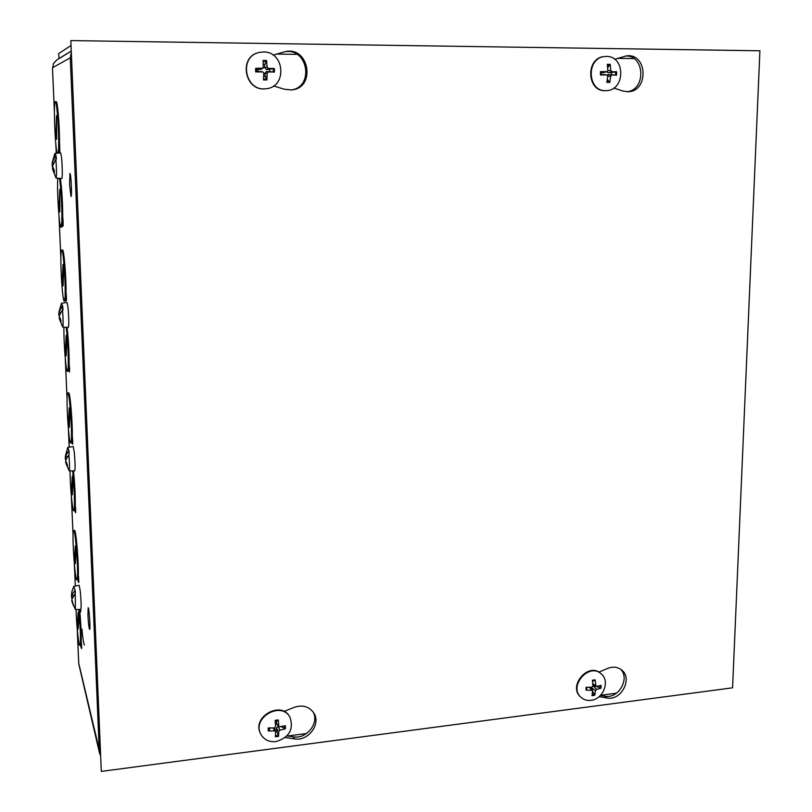 <?xml version="1.0" encoding="UTF-8"?>
<svg xmlns="http://www.w3.org/2000/svg" width="812" height="812" viewBox="0 0 812 812"><rect width="100%" height="100%" fill="white"/><g stroke="black" fill="none" stroke-linecap="round" stroke-linejoin="round"><path stroke-width="1.22" d="M59.225 144.171L59.52 143.216C59.652 126.916 57.561 100.708 56.221 101.662L55.368 101.662C56.799 100.546 59.012 130.468 58.626 145.967L59.225 144.171L59.367 145.429L59.672 144.617L59.52 143.216M58.637 148.566L58.18 153.123M57.114 153.224C54.901 145.977 53.328 100.556 55.368 101.662M59.235 151.418L59.043 153.042M56.637 139.228L55.977 133.259L56.515 115.629L56.637 139.228M59.489 178.335C60.87 185.755 62.159 208.39 61.854 219.727L62.737 217.108C62.636 201.741 61.844 188.831 60.352 178.396M61.854 222.112L60.971 227.106C59.246 228.263 56.749 189.277 57.835 178.214M62.412 224.965L61.813 227.086L60.971 227.106M59.834 211.912L59.164 205.771L59.733 189.389L59.834 211.912M87.929 615.08L88.163 607.752C89.107 607.072 90.66 629.879 89.635 629.442C88.944 628.143 88.376 623.352 87.929 615.08M69.578 184.507L69.944 173.484C71.03 172.895 72.126 197.011 70.989 196.433L69.578 184.507M52.526 68.918L53.47 63.478L56.637 60.068M79.028 665.038L78.673 661.902M79.637 609.457C80.784 621.687 81.312 632.091 81.22 640.678L81.088 642.83L81.22 640.678M74.653 510.646L73.76 510.758C72.471 511.601 70.096 485.952 70.025 470.858M73.486 470.909C74.724 483.038 75.323 494.264 75.283 504.587L75.14 506.749L75.283 504.587M68.685 370.577L67.477 371.388C65.995 372.373 63.519 341.142 63.955 327.185M67.071 327.317C68.421 338.969 69.111 351.017 69.132 363.482L68.979 365.674L69.132 363.482M77.414 577.931L76.866 579.88C74.856 581.057 71.578 529.678 73.709 530.53L74.521 530.469C75.902 529.089 78.713 561.224 78.338 574.46L78.196 576.621L78.338 574.46M71.76 442.57L70.705 442.926C68.604 444.083 65.599 392.064 67.822 392.947C69.294 391.567 71.994 425.326 71.415 438.145L72.288 435.942C72.583 421.621 70.025 391.668 68.634 392.906L67.822 392.947M65.64 299.77L65.143 301.14L64.31 301.171C62.138 302.338 59.418 249.172 61.712 250.096C63.174 248.848 65.62 280.566 65.133 294.766L66.026 292.29C66.239 276.943 63.915 248.98 62.544 250.076L61.712 250.096M70.918 53.886L70.268 57.814L52.516 67.731M100.201 755.028L99.297 751.536L70.268 57.814L71.05 56.931M100.13 753.343L78.774 663.455M65.122 296.948L64.31 301.171M63.082 285.895L62.422 279.582L63.011 264.418L63.559 271.705L63.082 285.895M71.375 439.982L70.705 442.926M69.304 427.315L68.634 420.687L69.274 407.776L69.842 415.135L69.304 427.315M73.709 530.53C75.191 529.018 78.155 565.03 77.465 576.418L78.043 575.16M75.303 563.761L74.623 556.839L75.313 545.999L75.912 553.459L75.303 563.761M68.228 367.836L67.477 371.388M66.229 327.287C67.711 340.431 68.391 353.281 68.249 365.826L68.837 364.304M66.168 355.971L65.498 349.495L66.107 335.468L66.675 342.786L66.168 355.971M74.369 508.332L73.76 510.758M72.654 470.899C74.024 484.571 74.613 496.497 74.41 506.668L74.998 505.318M72.278 494.914L71.598 488.144L72.258 476.268L72.847 483.678L72.278 494.914M80.297 643.886L79.809 645.449C78.703 646.159 76.47 624.834 76.023 609.497M78.825 609.467C80.094 623.261 80.601 634.273 80.358 642.525L80.936 641.338M78.175 629.016L77.495 621.972L78.196 612.086L78.805 619.597L78.175 629.016M80.652 609.447L80.743 611.832M81.89 629.006C82.854 639.095 83.727 644.413 84.519 644.941M70.583 45.776L58.677 53.633L59.032 58.606M70.817 51.318L58.89 58.606M614.643 59.266L626.6 55.866C647.59 52.993 648.961 91.604 627.991 91.736L622.834 91.025L613.842 88.031M626.854 91.746C646.301 90.203 645.053 54.8 625.463 56.028M598.87 672.123L607.711 668.398C612.969 666.378 617.597 666.896 621.606 669.951C633.086 678.385 621.16 701.172 606.94 697.975L599.104 696.655M600.433 695.427L604.889 696.178C618.399 699.213 630.447 678.304 620.48 669.129M273.157 55.104L284.951 51.714C309.331 45.634 316.294 88.325 291.366 89.939L284.383 89.239L273.573 85.94M290.726 89.99C314.68 87.716 308.083 46.791 284.403 51.846M284.007 711.464L294.015 707.404C302.541 704.572 309.149 706.44 313.828 712.997C321.268 724.02 308.215 741.529 294.502 738.89L285.205 737.529M286.961 735.895L293.365 736.829C306.54 739.356 319.441 723.096 313.148 711.962M732.576 687.815L101.297 771.4L70.827 40.6L759.91 50.791L732.576 687.815M70.827 40.6L101.297 771.4M275.674 731.612L276.892 731.358L278.557 736.393L278.79 731.419L279.917 730.181L285.428 728.78L281.47 726.852M285.428 728.78L285.377 725.766L278.932 726.882L278.262 719.929L278.161 720.68L275.187 721.147M270.426 728.009L268.275 730.983L274.527 730.871L275.654 731.541L275.42 736.799L278.557 736.393M278.262 719.929L275.116 720.335L275.603 726.649L274.476 727.897L268.214 727.958L268.275 730.983M278.932 726.882L276.445 723.898L276.699 721.036M276.892 731.358L276.334 728.242L278.414 726.263M260.693 733.946L260.52 733.622C251.395 717.067 281.368 700.066 289.762 716.925L289.864 717.097M275.897 741.61C268.975 742.219 263.93 739.722 260.774 734.129C251.639 717.554 281.642 700.543 290.036 717.412C293.853 729.45 289.143 737.519 275.897 741.61M266.58 60.474L263.149 60.433L263.169 68.137L260.611 69.477L258.003 69.172L258.043 71.537L255.689 71.913L262.855 71.933L263.778 73.192L263.504 79.931L266.925 79.962L264.55 73.537L266.539 71.446L269.777 71.649L269.736 69.274L274.354 68.512L268.325 68.421L267.046 67.102L266.58 60.474L264.925 64.31L263.474 64.189M263.169 68.137L255.628 68.34L258.003 69.172M255.628 68.34L255.689 71.913M265.148 76.521L263.667 76.612M266.925 79.962L267.158 73.222L268.386 71.933L274.415 72.085L269.777 71.649M274.415 72.085L274.354 68.512M269.736 69.274L266.498 69.527L264.438 67.406L264.925 64.31M258.043 71.537L262.855 71.933M265.9 88.711L265.788 88.731C244.747 92.121 237.977 56.495 259.069 52.486L259.261 52.445M263.423 51.978C284.9 51.379 287.357 87.28 266.072 88.701C245.011 92.091 238.231 56.434 259.343 52.425L263.423 51.978M592.76 691.377L594.749 695.285L595.521 690.576L596.536 689.418L601.002 688.2L596.8 686.587M601.002 688.2L601.073 685.369L596.038 686.526L595.125 679.837L594.932 680.547L592.486 681.004M586.802 687.307L586.7 689.855L586.041 690.119L592.638 690.332L592.009 695.64L594.749 695.285M595.125 679.837L592.384 680.182L592.933 686.069L591.907 687.226L586.102 687.287L586.041 690.119M592.1 689.682L591.603 687.246M592.922 685.917L595.561 686.221M580.834 697.173L580.56 696.929C567.659 686.11 588.436 661.861 600.687 673.392L600.9 673.584M590.953 700.34C587.076 700.786 583.777 699.792 581.037 697.366C568.136 686.546 588.933 662.277 601.174 673.818C610.37 680.882 603.255 699.305 590.953 700.34M606.797 74.937L611.345 74.694L611.406 72.491L616.643 71.801L611.852 71.71L610.807 70.492L610.248 64.341L607.691 67.629M610.248 64.341L607.285 64.31L607.883 70.461L607.102 71.618L603.549 72.654L601.276 72.4L601.144 74.927L600.423 74.968L606.848 74.948L607.752 76.155L606.848 82.398L609.802 82.428L610.665 76.176L611.771 74.978L616.562 75.11L611.345 74.694M607.102 71.618L600.504 71.639L601.276 72.4M600.504 71.639L600.423 74.968M607.366 79.403L609.802 82.428M616.562 75.11L616.643 71.801M611.406 72.491L608.249 72.725L606.534 71.791M601.225 74.602L603.478 74.511M606.117 90.619L605.853 90.639C586.812 92.517 585.147 57.713 604.341 56.566L604.615 56.535M606.462 56.444C625.595 55.896 625.423 90.518 606.391 90.609C587.34 92.487 585.665 57.662 604.879 56.515L606.462 56.444M55.876 159.081L52.506 166.206L54.353 170.682L54.292 173.078L52.445 168.764L56.069 178.082C56.678 175.839 56.617 169.505 55.876 159.081L56.404 159.05L56.038 155.691L54.851 153.509L52.141 162.847L55.51 155.721M56.069 178.082L61.793 178.508C62.575 179.087 62.351 164.4 61.458 156.858L60.626 152.9L54.932 153.438M52.902 168.734L52.09 165.415L52.415 162.867M55.957 159.081L56.038 155.691M52.141 162.847L53.44 162.918M52.445 168.764L53.338 168.703M52.648 165.374L52.09 165.415M62.534 309.727L59.185 315.969L61.012 320.649L60.951 322.709L59.124 318.182L62.747 327.135C63.306 325.287 63.234 319.481 62.534 309.727L63.052 309.676L62.676 306.124L61.479 303.211L58.829 312.417L62.159 306.165M62.747 327.135L68.36 327.378C69.03 324.729 68.908 318.04 67.995 307.301L67.051 302.521L61.479 303.211M59.753 317.918L58.758 314.64L58.971 312.427M62.554 309.727L62.676 306.124M58.829 312.417L60.474 312.437M59.124 318.182L59.834 318.121M59.52 314.569L58.758 314.64M68.939 454.821L65.63 460.242L67.437 465.103L67.355 466.859L65.549 462.129L69.182 470.848C69.69 469.316 69.609 463.967 68.939 454.821L69.071 451.025L67.782 447.382L65.264 456.517L68.563 451.086M69.182 470.848L74.694 470.93C75.303 468.697 75.171 462.454 74.298 452.213L73.242 446.549L67.782 447.382M65.64 460.191L65.315 456.517M68.898 454.862L69.071 451.025M65.264 456.517L67.426 456.466M65.549 462.129L66.117 462.069M66.29 458.283L65.183 458.404M75.232 594.648L75.151 593.775L71.832 599.327L73.537 605.833L71.75 600.91L75.384 609.507L75.232 590.7L73.801 586.355L71.872 591.816L71.466 595.44L74.745 590.771M75.384 609.507L80.804 609.436C81.342 607.538 81.2 601.692 80.368 591.887L79.211 585.31L73.862 586.284M71.984 598.809L71.466 595.419M72.268 590.304L71.872 591.806M74.988 594.78L75.232 590.7M71.466 595.44L74.44 595.267M73.06 596.8L71.375 597.023M58.626 145.967L58.748 147.063L59.367 145.429L59.53 151.692M59.56 152.077L59.773 152.981M59.834 152.971L59.672 144.617M58.748 147.063L58.586 148.251M58.697 149.063L58.576 147.967M56.779 133.249L55.977 133.259M62.453 218.022L62.595 219.321L62.9 218.55L62.737 217.108M61.854 219.727L61.976 220.854L62.595 219.321L62.757 225.34M62.747 225.381C63.285 227.289 63.336 225.015 62.9 218.55M61.976 220.854L61.803 221.838M61.915 222.711L61.793 221.585M60.007 205.761L59.164 205.771M52.496 68.33L54.404 111.63M55.855 144.404L56.251 153.306L55.815 144.039M59.022 216.286L60.859 257.871M65.305 358.792L67.081 398.905M68.421 429.396L69.203 447.168M71.375 496.294L73.08 535.017M74.379 564.442L75.323 586.02L74.339 564.046M77.221 629.056L78.713 662.765M81.271 647.712C81.758 649.813 81.799 648.027 81.383 642.343M75.323 511.976C75.82 514.016 75.861 512.078 75.445 506.17M69.152 371.287C69.67 373.266 69.72 371.165 69.284 365.004M77.465 576.418L77.587 577.687L78.196 576.621L78.378 581.625C78.865 583.737 78.906 581.879 78.5 576.084M72.319 443.535C72.826 445.534 72.877 443.525 72.451 437.495L72.288 435.942M66.036 300.318C66.564 302.257 66.614 300.075 66.178 293.771L66.026 292.29M65.731 293.152L65.873 294.492L66.178 293.771M65.133 294.766L65.264 295.923L65.873 294.492L66.046 300.278M65.264 295.923L65.082 296.705M65.204 297.649L65.072 296.481M63.295 279.551L62.422 279.582M72.004 436.724L72.146 438.125L72.451 437.495M71.415 438.145L71.537 439.363L72.146 438.125L72.329 443.494M71.537 439.363L71.537 441.332M71.466 440.845L71.344 439.627M69.599 420.626L68.634 420.687M77.587 577.687L77.546 579.271M77.516 578.936L77.384 577.657M75.719 556.748L74.623 556.839M68.249 365.826L68.37 367.014L68.979 365.674L69.152 371.246M68.37 367.014L68.188 367.623M68.309 368.618L68.178 367.42M66.422 349.454L65.498 349.495M74.41 506.668L74.531 507.906L75.14 506.749L75.323 511.936M74.531 507.906L74.511 509.672M74.46 509.266L74.339 508.018M72.623 488.063L71.598 488.144M80.358 642.525L80.479 643.814L81.088 642.83L81.281 647.671M80.479 643.814L80.429 645.246M80.398 644.951L80.276 643.652M78.652 621.85L77.495 621.972M633.898 58.586L617.526 58.373M297.07 54.333L276.689 54.079M287.641 735.997L306.55 733.53M600.586 695.265L616.47 693.194M606.94 697.975L604.889 696.178M294.502 738.89L293.365 736.829M278.414 735.388L275.501 735.794M284.454 726.06L284.454 728.709M275.187 721.046L278.161 720.68M269.117 730.678L269.026 727.988M278.699 726.253L276.242 723.066M274.527 730.871L273.218 727.958M279.917 730.181L278.161 726.222M278.79 731.419L276.334 728.242M263.24 61.468L266.468 61.529M256.612 71.872L256.551 68.421M266.772 78.937L263.555 78.937M273.289 68.584L273.35 72.024M267.158 73.222L264.55 73.537M268.386 71.933L266.539 71.446M268.325 68.421L266.498 69.527M267.046 67.102L264.438 67.406M262.438 68.36L260.611 69.477M262.499 71.882L260.642 71.395M594.587 694.361L592.222 694.717M600.19 685.683L600.078 688.14M592.882 680.71L594.932 680.547M586.7 689.855L586.629 688.018M595.632 685.724L592.77 683.653M591.836 690.027L589.339 687.317M596.536 689.418L593.318 685.927M595.521 690.576L591.664 687.805M607.417 65.234L610.025 65.315M601.144 74.927L601.215 71.72M609.629 81.474L607.021 81.504M615.638 71.862L615.557 75.049M610.665 76.176L607.731 76.369M611.771 74.978L608.208 74.511M611.852 71.71L608.249 72.725M610.807 70.492L607.873 70.674M606.777 71.659L603.164 72.684M606.696 74.937L603.123 74.46M59.428 151.793L58.708 149.378M62.656 225.452L61.925 222.995M70.817 51.42L56.414 60.21M78.673 662.328L77.191 628.65M73.07 535.27L71.334 495.899M69.182 447.168L68.381 429M67.071 399.189L65.275 358.417M60.849 258.196L58.992 215.921M54.404 111.995L52.496 68.634M78.987 664.886L99.521 753.069M65.945 300.389L65.204 297.892M72.227 443.626L71.344 439.789M78.287 581.778L77.384 577.789M77.607 579.809L76.866 579.88M69.061 371.368L68.309 368.831M75.232 512.078L74.339 508.17M81.19 647.834L80.276 643.764M80.429 645.378L79.809 645.449M275.654 731.541L274.547 727.887M260.774 734.129L260.52 733.622M592.638 690.332L590.131 687.297M596.038 686.526L592.841 684.496M606.848 74.948L603.306 74.471M604.879 56.515L604.341 56.566M606.391 90.609L605.853 90.639"/></g></svg>
